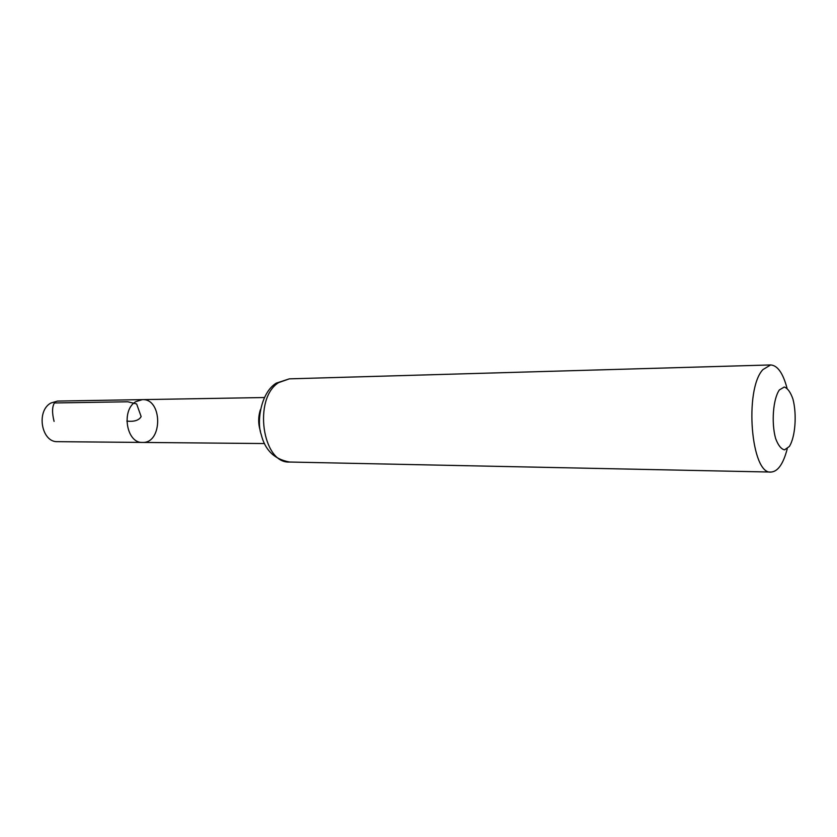 <?xml version="1.0" encoding="UTF-8"?>
<svg xmlns="http://www.w3.org/2000/svg" width="837" height="837" viewBox="0 0 837 837"><rect width="100%" height="100%" fill="white"/><g stroke="black" fill="none" stroke-linecap="round" stroke-linejoin="round"><path stroke-width="1.26" d="M135.814 401.666L142.3 399.626C162.66 398.391 162.849 443.505 142.478 442.428C126.492 443.474 120.926 410.004 135.814 401.666L142.3 399.626L57.491 401.08L50.921 403.015C35.855 410.936 41.473 442.637 57.648 441.664L142.478 442.428C126.492 443.474 120.926 410.004 135.814 401.666M779.373 389.927L784.259 387.029C787.669 388.232 790.567 392.25 792.953 399.113C797.012 414.618 795.307 437.186 789.322 446.508L784.51 449.856C781.067 449.03 778.086 445.19 775.575 438.347C771.222 422.549 773.126 398.799 779.373 389.927M787.251 448.747C783.359 463.782 777.96 471.555 771.065 472.058C751.155 475.06 744.02 389.623 762.873 369.63L770.636 364.942C777.542 365.392 782.993 373.114 787 388.117M126.847 421.095C134.161 421.89 138.932 420.394 141.15 416.596L136.63 403.947L127.862 401.791L54.415 402.963C52.082 406.772 51.967 412.913 54.081 421.388M260.485 431.369C258.131 424.171 258.099 416.962 260.401 409.732M278.648 382.603L289.33 378.847L276.273 383.137C260.464 392.741 256.708 422.591 261.154 434.288C264.942 450.128 274.442 459.367 289.665 462.034C262.326 463.97 252.91 398.36 278.648 382.603M264.335 397.533L142.3 399.626M264.513 443.547L142.478 442.428M770.636 364.942L289.33 378.847M771.065 472.058L289.665 462.034"/></g></svg>
